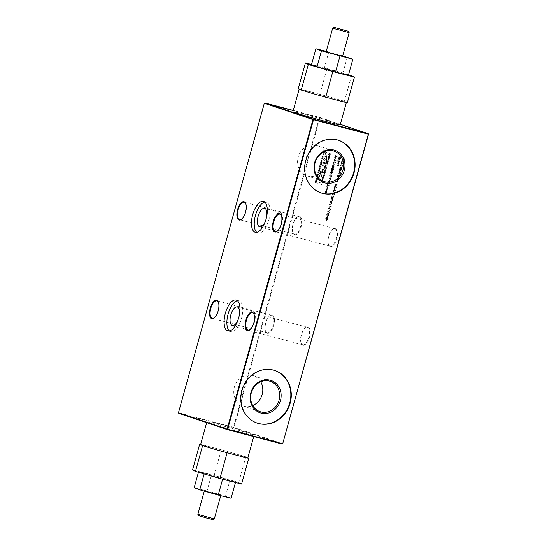 <?xml version="1.0" encoding="UTF-8"?>
<svg xmlns="http://www.w3.org/2000/svg" width="547" height="547" viewBox="0 0 547 547"><rect width="100%" height="100%" fill="white"/><g stroke="black" fill="none" stroke-linecap="round" stroke-linejoin="round"><path stroke-width="0.41" stroke-dasharray="2.73 2.05" d="M198.595 515.664L212.981 519.65M214.301 518.905L197.85 514.344M332.706 28.095L349.143 32.649M294.614 234.663A9.49 4.178 -75.2 0 0 301.117 226.848A9.49 4.178 -75.2 0 0 299.688 216.373A9.49 4.178 -75.2 0 0 297.281 216.995A9.49 4.178 -75.2 0 0 293.11 224.455A9.49 4.178 -75.2 0 0 293.062 233.001A9.49 4.178 -75.2 0 0 294.614 234.663M299.202 216.687A9.067 3.986 104.8 0 1 300.604 226.567A9.067 3.986 104.8 0 1 294.471 234.191A9.067 3.986 104.8 0 1 294.354 234.157A9.067 3.986 104.8 0 1 292.877 232.571A9.067 3.986 104.8 0 1 292.925 224.407A9.067 3.986 104.8 0 1 296.905 217.275A9.067 3.986 104.8 0 1 299.093 216.653A9.067 3.986 104.8 0 1 299.202 216.687M330.258 246.629A9.49 4.178 -75.2 0 0 336.754 238.813A9.49 4.178 -75.2 0 0 335.325 228.338A9.49 4.178 -75.2 0 0 332.925 228.961A9.49 4.178 -75.2 0 0 328.754 236.42A9.49 4.178 -75.2 0 0 328.706 244.967A9.49 4.178 -75.2 0 0 330.258 246.629M334.839 228.653A9.067 3.986 104.8 0 1 336.241 238.533A9.067 3.986 104.8 0 1 330.108 246.157A9.067 3.986 104.8 0 1 329.998 246.123A9.067 3.986 104.8 0 1 328.515 244.536A9.067 3.986 104.8 0 1 328.562 236.372A9.067 3.986 104.8 0 1 332.549 229.248A9.067 3.986 104.8 0 1 334.73 228.619A9.067 3.986 104.8 0 1 334.839 228.653M302.894 345.273A9.49 4.178 -75.2 0 0 309.397 337.465A9.49 4.178 -75.2 0 0 307.968 326.983A9.49 4.178 -75.2 0 0 305.568 327.605A9.49 4.178 -75.2 0 0 301.397 335.065A9.49 4.178 -75.2 0 0 301.349 343.612A9.49 4.178 -75.2 0 0 302.894 345.273M307.482 327.297A9.067 3.986 104.8 0 1 308.884 337.178A9.067 3.986 104.8 0 1 302.751 344.801A9.067 3.986 104.8 0 1 302.641 344.767A9.067 3.986 104.8 0 1 301.158 343.181A9.067 3.986 104.8 0 1 301.206 335.017A9.067 3.986 104.8 0 1 305.192 327.892A9.067 3.986 104.8 0 1 307.373 327.263A9.067 3.986 104.8 0 1 307.482 327.297M267.257 333.308A9.49 4.178 -75.2 0 0 273.76 325.499A9.49 4.178 -75.2 0 0 272.331 315.017A9.49 4.178 -75.2 0 0 269.924 315.64A9.49 4.178 -75.2 0 0 265.753 323.099A9.49 4.178 -75.2 0 0 265.705 331.646A9.49 4.178 -75.2 0 0 267.257 333.308M271.845 315.332A9.067 3.986 104.8 0 1 273.24 325.212A9.067 3.986 104.8 0 1 267.114 332.836A9.067 3.986 104.8 0 1 266.998 332.802A9.067 3.986 104.8 0 1 265.521 331.215A9.067 3.986 104.8 0 1 265.568 323.051A9.067 3.986 104.8 0 1 269.548 315.927A9.067 3.986 104.8 0 1 271.729 315.298A9.067 3.986 104.8 0 1 271.845 315.332M277.267 231.21A9.067 3.986 -75.2 0 0 277.452 231.073A9.067 3.986 -75.2 0 0 281.432 223.949A9.067 3.986 -75.2 0 0 281.479 215.785A9.067 3.986 -75.2 0 0 281.384 215.58M249.911 329.855A9.067 3.986 -75.2 0 0 250.095 329.725A9.067 3.986 -75.2 0 0 254.075 322.593A9.067 3.986 -75.2 0 0 254.123 314.429A9.067 3.986 -75.2 0 0 254.027 314.224M214.267 317.889A9.067 3.986 -75.2 0 0 214.451 317.752A9.067 3.986 -75.2 0 0 218.438 310.628A9.067 3.986 -75.2 0 0 218.485 302.464A9.067 3.986 -75.2 0 0 218.39 302.259M241.624 219.244A9.067 3.986 -75.2 0 0 241.808 219.108A9.067 3.986 -75.2 0 0 245.794 211.983A9.067 3.986 -75.2 0 0 245.842 203.819A9.067 3.986 -75.2 0 0 245.747 203.614M220.044 494.939L204.407 490.707L220.044 494.939M342.593 56.293L326.149 51.733M260.721 381.792A16 14.366 108.6 0 0 253.357 375.666A16 14.366 108.6 0 0 252.543 375.42A16 14.366 108.6 0 0 234.506 386.715A16 14.366 108.6 0 0 243.176 405.997A16 14.366 108.6 0 0 243.989 406.243A16 14.366 108.6 0 0 252.741 405.553M324.556 151.615A16 14.366 108.6 0 0 317.192 145.488A16 14.366 108.6 0 0 316.371 145.242A16 14.366 108.6 0 0 298.334 156.538A16 14.366 108.6 0 0 307.004 175.826A16 14.366 108.6 0 0 307.824 176.072A16 14.366 108.6 0 0 316.576 175.382M266.745 216.202A9.6 4.226 104.8 0 1 265.473 221.043M275.353 230.984A9.6 4.226 -75.2 0 0 275.469 231.019A9.6 4.226 -75.2 0 0 281.958 222.944A9.6 4.226 -75.2 0 0 280.481 212.489A9.6 4.226 -75.2 0 0 280.365 212.455A9.6 4.226 -75.2 0 0 273.869 220.523A9.6 4.226 -75.2 0 0 275.353 230.984M239.388 314.853A9.6 4.226 104.8 0 1 238.116 319.687M247.996 329.629A9.6 4.226 -75.2 0 0 248.112 329.663A9.6 4.226 -75.2 0 0 254.601 321.595A9.6 4.226 -75.2 0 0 253.124 311.134A9.6 4.226 -75.2 0 0 253.001 311.099A9.6 4.226 -75.2 0 0 246.512 319.168A9.6 4.226 -75.2 0 0 247.996 329.629M256.782 232.366A16 7.036 -75.2 0 0 257.89 232.995A16 7.036 -75.2 0 0 258.088 233.056A16 7.036 -75.2 0 0 268.912 219.6A16 7.036 -75.2 0 0 266.444 202.171A16 7.036 -75.2 0 0 266.245 202.11A16 7.036 -75.2 0 0 264.769 202.069M229.425 331.01A16 7.036 -75.2 0 0 230.533 331.646A16 7.036 -75.2 0 0 230.731 331.701A16 7.036 -75.2 0 0 241.555 318.251A16 7.036 -75.2 0 0 239.087 300.816A16 7.036 -75.2 0 0 238.889 300.761A16 7.036 -75.2 0 0 237.412 300.72M209.166 423.05A24.533 0.643 -164.5 0 1 206.828 422.106A24.533 0.643 -164.5 0 1 225.296 426.578A24.533 0.643 -164.5 0 1 251.777 434.277A24.533 0.643 -164.5 0 1 254.109 435.221A24.533 0.643 -164.5 0 1 235.641 430.749A24.533 0.643 -164.5 0 1 209.166 423.05M200.558 444.711A24.533 0.643 -164.5 0 1 200.64 444.684A24.533 0.643 -164.5 0 1 206.848 446.01A24.533 0.643 -164.5 0 1 214.137 447.877A24.533 0.643 -164.5 0 1 229.425 452.068A24.533 0.643 -164.5 0 1 237.699 454.461A24.533 0.643 -164.5 0 1 245.507 456.882A24.533 0.643 -164.5 0 1 246.786 457.333A24.533 0.643 -164.5 0 1 247.846 457.825M340.152 100.99A24.533 0.643 15.5 0 0 346.36 102.316A24.533 0.643 15.5 0 0 346.442 102.289A24.533 0.643 15.5 0 0 345.383 101.79A24.533 0.643 15.5 0 0 336.296 98.925L328.029 96.532A24.533 0.643 15.5 0 0 312.74 92.34A24.533 0.643 15.5 0 0 312.556 92.293A24.533 0.643 15.5 0 0 305.445 90.467A24.533 0.643 15.5 0 0 299.243 89.147M340.172 124.894A24.533 0.643 15.5 0 0 306.286 114.897A24.533 0.643 15.5 0 0 292.891 111.779M317.575 94.932A24.533 0.643 15.5 0 0 332.863 99.123M300.214 89.667A24.533 0.643 15.5 0 0 309.301 92.539M338.525 140.271A27.733 24.895 108.6 0 0 338.299 140.196A27.733 24.895 108.6 0 0 336.884 139.772A27.733 24.895 108.6 0 0 305.623 159.348A27.733 24.895 108.6 0 0 320.645 192.783A27.733 24.895 108.6 0 0 320.87 192.859M274.69 370.449A27.733 24.895 108.6 0 0 274.471 370.374A27.733 24.895 108.6 0 0 273.049 369.95A27.733 24.895 108.6 0 0 241.788 389.526A27.733 24.895 108.6 0 0 256.817 422.954A27.733 24.895 108.6 0 0 257.035 423.029M282.703 443.747L234.048 427.412L319.886 117.906L368.534 134.241M328.713 215.101L327.844 216.708L328.904 215.224L328.501 213.009L328.091 212.899L328.501 213.009L327.079 214.602L327.154 216.359L327.291 214.643L328.344 213.59L328.713 215.101L328.344 215.005L327.578 216.01L327.947 216.106M327.578 216.01L327.475 216.605L328.535 215.128L328.132 212.913L326.709 214.506L326.785 216.263L326.921 214.547L327.933 213.48L328.344 213.59L327.974 213.494L328.344 215.005M329.964 211.313L330.668 208.783L328.884 208.181L328.72 208.763L330.299 209.289L329.964 211.313L329.595 211.21L330.292 208.68L330.668 208.783M332.843 200.927L333.014 200.311L330.778 201.351L330.6 202L331.926 204.229L331.68 202.964L332.166 201.214L333.014 200.311M334.73 194.13L335.14 192.653L333.355 192.059L332.966 193.46L332.754 194.841L333.355 195.744L332.932 195.628L334.73 194.13L334.361 194.028L334.764 192.558L335.14 192.653M337.15 185.385L337.314 184.804L335.53 184.209L335.373 184.783L336.104 185.03L335.55 187.033L334.819 186.787L334.655 187.368L336.439 187.963L336.596 187.389L335.755 187.101L336.309 185.098L337.15 185.385L336.781 185.289L337.314 184.804M340.514 173.269L340.672 172.688L339.919 172.435L339.331 170.514L339.619 172.654L338.292 174.254L339.755 173.016L340.514 173.269L340.302 172.592L340.672 172.688M340.672 169.919L340.767 168.743L340.302 170.425L340.959 170.65L341.711 169.044L341.383 166.644L340.972 166.534L341.383 166.644L339.892 168.387L339.954 170.24L340.104 168.442L340.815 167.252L341.219 167.218L341.519 168.927L341.007 170.028L340.296 169.823L340.603 168.715L340.972 168.811M340.603 168.715L339.933 170.329L340.59 170.555L341.342 168.948L341.013 166.548L339.523 168.285L339.584 170.138L339.735 168.346L340.446 167.156L341.219 167.218L340.843 167.122L341.519 168.927M343.612 162.09L343.776 161.515L341.991 160.914L341.834 161.495L343.243 161.994L343.776 161.515M334.217 165.276L333.547 165.905L333.349 165.16L332.597 166.165L332.726 167.478L333.246 166.992L333.506 167.915L333.137 167.82L334.395 166.773L334.217 165.276M333.882 164.298L333.8 163.697L333.882 164.298L333.513 164.203L334.032 163.772M333.533 169.898L333.383 168.449L333.328 169.83L332.679 170.52L333 168.38L331.974 168.497L331.434 170.445L332.084 169.002L332.603 168.948L332.521 171.04L333.027 170.869L333.533 169.898L333.014 168.353L333.383 168.449M333.014 168.353L332.952 169.734L332.309 170.418L332.706 170.527L332.309 170.418L332.152 169.467L332.528 169.563M332.152 169.467L332.631 168.285L331.605 168.401L331.058 170.349L331.708 168.907L332.227 168.852L332.152 170.944L333.027 170.869L332.658 170.767L333.164 169.796M331.851 175.286L330.771 174.514L331.229 174.643L329.964 175.655L330.593 177.303L330.128 177.18L331.769 176.257L331.851 175.286L330.86 174.541L329.588 175.56L329.964 175.655M329.773 183.368L329.485 182.691L329.978 180.9L328.009 182.773L329.109 183.142L329.191 183.751L329.335 183.218L329.773 183.368L329.547 182.739L329.916 182.842M328.344 187.929L327.263 187.163L327.721 187.286L326.456 188.298L327.085 189.946L326.621 189.823L328.262 188.906L328.344 187.929L327.352 187.19L326.087 188.202L326.456 188.298M340.549 158.91L340.384 156.975L340.35 158.821L339.776 159.656L339.639 156.9L338.757 158.165L338.86 159.861L339.468 157.474L339.605 160.23L340.549 158.91L340.179 158.815L340.015 156.88L340.384 156.975M340.015 156.88L339.981 158.719L339.407 159.553L339.27 156.804L338.388 158.062L338.49 159.765L338.586 158.158L339.092 157.379L339.584 157.673M337.52 165.515L337.437 164.914L337.52 165.515L337.15 165.42L337.663 164.989M337.15 156.757L337.314 156.175L335.53 155.58L334.955 157.7L335.215 158.815L336.419 156.51L337.15 156.757L336.938 156.08L337.314 156.175M338.593 165.878L338.367 165.256L338.737 165.351M339.735 161.768L339.892 161.187L338.108 160.592L338.723 163.621L337.396 163.17L337.232 163.751L339.017 164.353L338.402 161.324L339.735 161.768L339.359 161.673L339.892 161.187M327.468 191.094L326.388 190.322L326.846 190.452L325.574 191.464L326.203 193.112L325.745 192.988L327.38 192.072L327.468 191.094L326.477 190.349L325.205 191.368L325.574 191.464M327.366 186.014L327.721 183.833L326.99 186.465L329.157 185.577L329.301 185.05L326.99 185.918L327.578 183.806L327.947 183.908M330.976 178.445L329.896 177.679L330.354 177.802L329.082 178.814L329.711 180.462L329.253 180.339L330.887 179.423L330.976 178.445L329.985 177.707L328.713 178.719L329.082 178.814M332.651 173.057L332.508 171.614L332.446 173.009L331.865 173.7L331.865 172.483L331.14 173.228L331.646 171.382L330.853 172.428L330.983 173.755L331.496 173.31L331.735 174.233L332.651 173.057L332.282 172.961L332.138 171.512L332.508 171.614M332.138 171.512L332.07 172.914L331.496 173.604L331.879 173.707L331.373 172.722L331.749 172.818M336.097 160.551L336.261 159.97L334.477 159.368L335.092 162.397L333.759 161.953L333.602 162.534L335.386 163.129L334.771 160.1L336.097 160.551L335.728 160.449L336.261 159.97M334.962 164.661L334.873 164.059L334.962 164.661L334.586 164.565L335.106 164.134M344.391 159.389L344.166 158.131L344.172 159.341L343.653 159.745L342.429 159.334L342.272 159.915L343.537 160.339L343.106 160.223L344.391 159.389L343.482 160.319L342.272 159.915M344.015 159.293L343.796 158.035L344.172 159.341L343.653 159.745L342.429 159.334M343.188 163.621L343.352 163.04L341.567 162.445L342.183 165.474L340.849 165.023L340.692 165.604L342.47 166.206L341.861 163.177L343.188 163.621L342.976 162.944L343.352 163.04M339.933 175.375L340.104 174.76L337.868 175.792L337.684 176.442L339.017 178.678L338.764 177.406L339.249 175.655L339.933 175.375L339.728 174.657L340.104 174.76M338.73 179.696L338.894 179.115L337.109 178.513L337.725 181.542L336.391 181.098L336.234 181.679L338.019 182.274L337.403 179.245L338.73 179.696L338.361 179.594L338.894 179.115M335.708 190.609L335.865 190.028L335.113 189.775L334.525 187.847L334.812 189.994L333.485 191.587L334.949 190.356L335.708 190.609L335.332 190.506L335.865 190.028M333.834 197.344L333.998 196.77L332.214 196.168L331.817 199.491L332.597 198.561L333.027 200.264L333.034 197.077L333.834 197.344L333.629 196.667L333.998 196.77M330.32 206.992L329.308 206.657L329.144 207.231L330.244 207.6L329.8 207.484L331.386 206.267L331.051 204.414L330.026 204.072L329.862 204.653L330.873 204.995L331.167 206.151L330.32 206.992M329.615 212.578L329.773 211.997L327.988 211.395L327.831 211.976L329.239 212.475L329.773 211.997M327.81 219.156L327.653 217.214L327.612 219.06L327.044 219.894L326.908 217.138L326.026 218.403L326.128 220.106L326.73 217.713L326.874 220.468L327.81 219.156L327.284 217.118L327.653 217.214M330.525 153.775L324.015 151.587L315.448 182.472L321.957 184.66L330.525 153.775L324.015 151.587M241.596 484.061L238.697 482.502L214.178 475.405L192.558 469.859M204.181 473.777L235.559 482.201L229.972 480.143L211.491 474.899L198.595 471.719L204.14 473.928M234.26 454.66L241.555 456.533M247.757 457.853L245.822 456.813L221.303 449.716L200.64 444.417M200.578 444.649L201.617 445.21M210.704 448.075L218.971 450.468M347.318 102.829L344.425 101.277L336.296 98.925A24.533 0.643 15.5 0 0 328.029 96.532L298.279 88.628M178.466 412.759L264.495 103.294L319.332 117.749L233.501 427.255L178.657 412.8L178.725 413.272L233.562 427.72L282.218 444.055M340.323 124.347L319.626 117.4L293.26 110.446M351.55 75.589L344.425 101.277M348.562 74.72L327.031 68.484L319.906 94.18M327.031 68.484L311.523 64.512M348.405 75.281L342.819 73.223L311.441 64.799M347.263 57.196L342.819 73.223M342.702 55.897L328.781 51.951L324.337 67.985M328.781 51.951L326.258 51.329M214.178 475.405L221.303 449.716M238.697 482.502L245.822 456.813M198.438 472.28L198.595 471.719M231.114 498.228L225.521 496.17L207.04 490.933L211.491 474.899M207.04 490.933L194.151 487.746M225.521 496.17L229.972 480.143M336.938 156.08L335.53 155.58M335.161 155.478L334.586 157.604L334.955 157.7M334.586 157.604L335.195 158.808L334.846 158.712L335.769 157.42L336.138 157.515M335.769 157.42L336.049 156.415L336.419 156.51M336.049 156.415L336.781 156.661M334.935 157.112L335.202 156.127L335.844 156.346L335.571 157.331L334.99 158.131L334.819 157.591L335.578 156.223L336.214 156.442L335.94 157.433L335.366 158.227L335.304 157.208M335.01 158.138L335.366 158.227L335.01 158.138M335.202 156.127L335.578 156.223M335.844 156.346L336.214 156.442M334.819 157.591L335.188 157.686M335.571 157.331L335.94 157.433M338.142 165.18L338.361 165.803M337.068 164.818L337.287 165.44M339.523 161.091L338.108 160.592M337.738 160.49L337.943 161.201M337.567 161.105L338.723 163.621M338.354 163.519L337.396 163.17M337.02 163.074L337.232 163.751M336.863 163.656L339.017 164.353M338.648 164.25L339.188 163.738M338.812 163.642L338.032 161.221L338.402 161.324M338.032 161.221L339.359 161.673M339.858 157.461L340.227 157.557M339.981 158.719L340.35 158.821M339.407 159.553L339.776 159.656M339.29 159.033L339.66 159.136M339.489 157.536L339.858 157.639M339.27 156.804L339.639 156.9M338.388 158.062L338.757 158.165M338.49 159.765L338.86 159.861M338.655 159.184L339.024 159.286M338.586 158.158L338.955 158.254M339.208 157.577L339.003 159.273L339.372 159.368M339.003 159.273L339.605 160.23M339.236 160.134L340.179 158.815M325.205 191.368L325.745 192.988L327.38 192.072M327.01 191.97L327.092 190.999M325.417 191.429L326.327 190.876L326.805 191.901L325.889 192.462L325.417 191.429L326.06 191.019L326.703 190.978L327.174 191.997L326.258 192.558L325.786 191.525M325.998 192.489L326.368 192.585L325.998 192.489M325.691 190.924L326.703 190.978L325.691 190.924M326.805 191.901L327.174 191.997M326.087 188.202L326.621 189.823L328.262 188.906M327.892 188.811L327.974 187.833M326.292 188.264L327.209 187.717L327.68 188.742L326.764 189.296L326.292 188.264L326.935 187.86L327.578 187.812L328.056 188.838L327.14 189.392L326.662 188.366M326.874 189.33L327.243 189.426L326.874 189.33M326.566 187.758L327.578 187.812L326.566 187.758M327.68 188.742L328.056 188.838M327.352 183.73L326.621 186.37L326.99 186.465M326.621 186.37L327.174 186.527M326.805 186.431L328.624 185.597M328.255 185.501L329.157 185.577M328.788 185.481L329.301 185.05M328.932 184.954L326.99 185.918M329.109 182.595L329.609 180.804L329.978 180.9M329.383 180.729L327.742 182.308L328.111 182.404M327.742 182.308L328.009 182.773M327.639 182.677L329.109 183.142M328.74 183.047L328.966 183.669M328.59 183.573L329.191 183.751M328.822 183.648L329.335 183.218M328.966 183.122L329.403 183.266M329.198 181.378L328.884 182.52L328.241 182.301L329.574 181.474L329.253 182.616L328.61 182.404L329.574 181.474M328.884 182.52L329.253 182.616M328.241 182.301L328.61 182.404M328.713 178.719L329.253 180.339L330.887 179.423M330.518 179.327L330.6 178.349M328.925 178.78L329.834 178.233L330.313 179.252L329.397 179.813L328.925 178.78L329.567 178.377L330.203 178.329L330.682 179.354L329.766 179.908L329.294 178.876M329.506 179.84L329.875 179.942L329.506 179.84M329.198 178.274L330.203 178.329L329.198 178.274M330.313 179.252L330.682 179.354M329.588 175.56L330.128 177.18L331.769 176.257M331.393 176.161L331.482 175.184M329.8 175.621L330.716 175.067L331.188 176.093L330.272 176.647L329.8 175.621L331.085 175.17L331.564 176.189L330.648 176.749L330.169 175.717M330.381 176.681L330.75 176.777L330.381 176.681M330.073 175.115L331.085 175.17L330.073 175.115M331.188 176.093L331.564 176.189M331.967 172.031L332.337 172.134M332.07 172.914L332.446 173.009M331.373 172.722L331.865 172.483M331.27 172.373L331.626 172.551M331.256 172.449L330.771 173.132L331.496 173.31M330.689 172.414L331.277 171.286L330.484 172.332L330.614 173.652L331.126 173.214L330.689 172.414L331.058 172.517M331.154 171.82L331.523 171.915M331.277 171.286L331.646 171.382M330.484 172.332L330.853 172.428M330.614 173.652L330.983 173.755M331.126 173.214L331.721 174.226L331.352 174.131L332.282 172.961M332.843 168.873L333.212 168.968M332.952 169.734L333.328 169.83M332.508 168.818L332.877 168.914M332.631 168.285L333 168.38M331.605 168.401L331.974 168.497M331.058 170.349L331.434 170.445M331.291 170.425L331.66 170.52M331.708 168.907L332.084 169.002M332.227 168.852L332.603 168.948M331.906 169.543L332.282 169.638M332.152 170.944L332.549 171.047M335.892 159.874L334.477 159.368M334.108 159.273L334.306 159.984M333.937 159.888L335.092 162.397M334.723 162.302L333.759 161.953M333.39 161.857L333.602 162.534M333.232 162.438L335.386 163.129M335.01 163.033L335.55 162.521M335.181 162.418L334.402 160.004L334.771 160.1M334.402 160.004L335.728 160.449M333.431 163.601L333.656 164.223M334.504 163.956L334.73 164.585M333.178 165.803L332.993 165.064L332.22 166.062L332.357 167.382L332.877 166.89L333.123 167.813L334.026 166.678L333.848 165.173L333.178 165.803L333.547 165.905M332.22 166.062L332.597 166.165M332.357 167.382L332.726 167.478M332.877 166.89L333.246 166.992M334.026 166.678L334.395 166.773M333.26 167.286L333.137 166.363L333.697 165.7L333.82 166.609L333.26 167.286L333.636 167.382L333.513 166.466L334.067 165.803L334.19 166.712L333.273 167.286M333.684 165.7L334.067 165.803L333.684 165.7M332.508 166.856L332.426 166.138L332.849 165.591L332.508 166.856L332.877 166.958L333.219 165.686L332.877 166.958M332.426 166.138L332.795 166.24M332.849 165.591L333.219 165.686M332.932 166.315L333.301 166.411M333.137 166.363L333.513 166.466M333.82 166.609L334.19 166.712M343.796 158.035L344.166 158.131M343.605 158.603L343.981 158.698M343.803 159.245L343.284 159.649L343.803 159.245M342.06 159.239L341.896 159.813M343.4 161.413L341.991 160.914M341.622 160.818L341.834 161.495M341.458 161.399L343.243 161.994M342.976 162.944L341.567 162.445M341.198 162.343L341.396 163.054M341.027 162.958L342.183 165.474M341.813 165.372L340.849 165.023M340.48 164.927L340.692 165.604M340.323 165.509L342.47 166.206M342.101 166.103L342.641 165.591M342.272 165.495L341.485 163.074L341.861 163.177M341.485 163.074L342.819 163.526M340.398 168.647L340.767 168.743M339.933 170.329L340.302 170.425M340.59 170.555L340.959 170.65M341.342 168.948L341.711 169.044M339.523 168.285L339.892 168.387M339.584 170.138L339.954 170.24M339.79 169.632L340.159 169.727M339.735 168.346L340.104 168.442M340.446 167.156L340.843 167.122L340.446 167.156M341.15 168.832L340.637 169.932L341.007 170.028M340.637 169.932L340.296 169.823M339.728 174.657L337.868 175.792M337.492 175.69L337.684 176.442M337.314 176.346L339.017 178.678M338.641 178.575L339.188 178.062M338.812 177.96L338.395 177.31L338.764 177.406M338.395 177.31L338.88 175.56L339.249 175.655M338.88 175.56L339.557 175.272M338.019 175.915L338.627 175.662L338.237 177.064L337.608 176.086L338.996 175.758L338.607 177.166L337.978 176.189L338.388 176.018M338.627 175.662L338.996 175.758M337.608 176.086L337.978 176.189M338.237 177.064L338.607 177.166M340.302 172.592L339.919 172.435M339.55 172.339L338.962 170.411L339.331 170.514M338.962 170.411L339.14 171.197M338.771 171.102L339.619 172.654M339.249 172.558L338.114 173.467L338.484 173.57M338.114 173.467L338.292 174.254M337.923 174.158L339.755 173.016M339.386 172.92L340.145 173.173M338.525 179.013L337.109 178.513M336.74 178.418L336.938 179.129M336.569 179.033L337.725 181.542M337.355 181.447L336.391 181.098M336.022 181.002L336.234 181.679M335.865 181.577L338.019 182.274M337.643 182.178L338.183 181.666M337.814 181.563L337.034 179.149L337.403 179.245M337.034 179.149L338.361 179.594M336.945 184.708L335.53 184.209M335.161 184.107L335.373 184.783M335.003 184.688L336.104 185.03M335.735 184.934L335.174 186.937L335.55 187.033M335.174 186.937L334.819 186.787M334.443 186.691L334.655 187.368M334.285 187.272L336.439 187.963M336.07 187.867L336.596 187.389M336.227 187.286L335.755 187.101M335.379 187.006L335.94 185.002L336.309 185.098M335.94 185.002L336.781 185.289M335.496 189.932L335.113 189.775M334.743 189.679L334.149 187.751L334.525 187.847M334.149 187.751L334.333 188.537M333.964 188.435L334.812 189.994M334.443 189.891L333.308 190.807L333.677 190.903M333.308 190.807L333.485 191.587M333.116 191.491L334.949 190.356M334.579 190.253L335.332 190.506M334.764 192.558L333.355 192.059M332.986 191.963L332.419 194.103L332.788 194.199M332.419 194.103L332.754 194.841M332.378 194.739L332.932 195.628L334.361 194.028M332.795 193.44L333.027 192.606L334.402 193.07L333.773 194.841L333.089 195.047L332.644 194.137L333.397 192.708L334.771 193.166L334.142 194.944L333.458 195.142L333.171 193.542M333.773 194.841L333.089 195.047L333.773 194.841M333.027 192.606L333.397 192.708M334.402 193.07L334.771 193.166M332.644 194.137L333.014 194.233M334.162 193.918L334.538 194.014M333.629 196.667L332.214 196.168M331.844 196.072L331.448 199.395L332.597 198.561M332.227 198.465L332.597 198.91M332.227 198.814L333.027 200.264M332.658 200.168L333.212 199.6M332.843 199.505L332.603 198.862L332.979 198.964M332.603 198.862L332.432 197.864L332.802 197.959M332.432 197.864L332.665 196.982L333.034 197.077M332.665 196.982L333.465 197.248M331.55 197.946L331.892 196.722L332.46 196.913L331.612 198.814L332.261 196.817L332.829 197.009L331.988 198.917L331.92 198.041M331.892 196.722L332.261 196.817M332.46 196.913L332.829 197.009M331.612 198.814L331.988 198.917M332.152 198.014L332.528 198.11M332.644 200.216L330.778 201.351M330.409 201.248L330.6 202M330.224 201.905L331.926 204.229M331.557 204.134L332.097 203.614M331.728 203.518L331.311 202.869L331.68 202.964M331.311 202.869L331.797 201.118L332.166 201.214M331.797 201.118L332.473 200.831M330.928 201.474L331.537 201.221L331.154 202.622L330.525 201.645L331.913 201.317L331.523 202.718L330.894 201.747L331.297 201.576M331.537 201.221L331.913 201.317M330.525 201.645L330.894 201.747M331.154 202.622L331.523 202.718M328.938 206.554L328.774 207.135L329.8 207.484L331.017 206.171L330.675 204.318L329.65 203.976L329.492 204.557L330.504 204.893L330.798 206.048L329.95 206.896L329.308 206.657M328.774 207.135L329.144 207.231M331.017 206.171L331.386 206.267M329.65 203.976L330.026 204.072M329.492 204.557L329.862 204.653M330.798 206.048L331.167 206.151M330.292 208.68L328.884 208.181M328.515 208.086L328.72 208.763M328.35 208.667L330.299 209.289M329.93 209.193L329.39 211.142L329.759 211.245M329.403 211.901L327.988 211.395M327.619 211.299L327.831 211.976M327.462 211.88L329.239 212.475M327.475 216.605L327.844 216.708M328.535 215.128L328.904 215.224M326.709 214.506L327.079 214.602M326.785 216.263L327.154 216.359M327.003 215.703L327.373 215.798M326.921 214.547L327.291 214.643M327.284 217.118L327.489 217.795M327.12 217.699L327.612 219.06M327.243 218.957L326.675 219.791L327.044 219.894M326.675 219.791L326.552 219.279L326.921 219.374M326.552 219.279L326.75 217.774L327.127 217.877M326.75 217.774L326.538 217.043L326.908 217.138M326.538 217.043L325.656 218.308L326.026 218.403M325.656 218.308L326.128 220.106M325.759 220.003L326.285 219.525M325.916 219.422L325.855 218.397L326.224 218.492M325.855 218.397L326.73 217.713L326.354 217.617L326.846 217.911M326.477 217.815L326.265 219.511L326.641 219.607M326.265 219.511L326.874 220.468M326.497 220.373L327.441 219.053M321.766 183.245L329.65 154.828L324.207 152.996L316.323 181.419L321.397 183.149L329.273 154.726L329.65 154.828M329.273 154.726L323.838 152.9L315.954 181.324L321.397 183.149M315.954 181.324L316.323 181.419M323.838 152.9L324.207 152.996M323.646 151.492L315.079 182.377L315.448 182.472M315.079 182.377L321.957 184.66M321.588 184.558L330.156 153.673M321.718 163.081L321.356 164.38L325.472 168.989L325.827 167.717L322.58 164.079L327.12 163.061L327.475 161.782L324.227 158.151L328.768 157.126L329.116 155.854L323.359 157.153L323.003 158.445L326.231 162.062L321.349 162.985L320.986 164.285L321.356 164.38M321.089 171.69L319.721 176.619L317.985 176.038L317.301 178.507L322.436 180.23L323.12 177.761L321.383 177.18L322.751 172.25L324.487 172.831L325.171 170.363L320.036 168.64L319.352 171.108L321.089 171.69L320.72 171.594L319.352 176.524L319.721 176.619M320.986 164.285L325.472 168.989M325.103 168.893L325.458 167.621L325.827 167.717M322.58 164.079L325.458 167.621M322.21 163.984L327.12 163.061M326.75 162.958L327.099 161.686L327.475 161.782M324.227 158.151L327.099 161.686M323.858 158.049L328.768 157.126M328.391 157.03L328.747 155.758L329.116 155.854M323.359 157.153L328.747 155.758M322.99 157.051L322.634 158.35L323.003 158.445M322.634 158.35L326.231 162.062M321.349 162.985L325.862 161.967M319.352 176.524L317.985 176.038M317.609 175.943L316.925 178.404L317.301 178.507M322.436 180.23L316.925 178.404M322.067 180.134L322.751 177.666L323.12 177.761M322.751 177.666L321.383 177.18M324.487 172.831L322.381 172.148L321.014 177.084M322.381 172.148L322.751 172.25M324.118 172.736L324.802 170.267L325.171 170.363M324.802 170.267L320.036 168.64M319.667 168.544L318.983 171.006L319.352 171.108M320.72 171.594L318.983 171.006M319.626 117.4L319.886 117.906L319.332 117.749L319.626 117.4M233.501 427.255L234.048 427.412L233.562 427.72L233.501 427.255M264.782 102.945L264.297 103.253M334.743 156.989L335.113 157.085M337.882 176.51L338.251 176.606M339.092 172.079L339.461 172.175M338.846 172.879L339.222 172.975M334.285 189.419L334.655 189.515M334.039 190.219L334.408 190.315M332.597 193.364L332.966 193.46M331.352 197.857L331.721 197.952M332.35 199.327L332.72 199.423M332.501 197.576L332.87 197.672M330.791 202.069L331.161 202.164M330.675 204.318L331.051 204.414M330.504 204.893L330.873 204.995M281.479 215.785L281.295 215.354M277.452 231.073L277.076 231.36M254.123 314.429L253.938 313.999M250.095 329.725L249.719 330.005M218.485 302.464L218.294 302.033M214.451 317.752L214.075 318.039M245.842 203.819L245.651 203.388M241.808 219.108L241.432 219.395M204.298 491.103L204.407 490.707M253.357 375.666L270.286 381.348M317.192 145.488L334.121 151.17M275.469 231.019L259.722 226.868M248.112 329.663L232.366 325.513M258.088 233.056L255.312 232.325M230.731 331.701L227.949 330.969M206.677 422.653L206.828 422.106M338.299 140.196L338.75 140.347M274.471 370.374L274.915 370.524M302.751 344.801L247.907 330.347M294.471 234.191L239.627 219.737M330.108 246.157L275.271 231.702M267.114 332.836L212.27 318.381M271.729 315.298L216.892 300.843M334.73 228.619L279.886 214.164M299.093 216.653L244.249 202.199M307.373 327.263L252.529 312.809M256.817 422.954L257.261 423.104M320.645 192.783L321.096 192.934M253.74 436.554L254.109 435.221M238.889 300.761L236.106 300.029M266.245 202.11L263.463 201.378M253.001 311.099L237.254 306.949M280.365 212.455L264.611 208.298M307.004 175.826L323.933 181.508M243.176 405.997L260.105 411.686M220.742 495.671L220.851 495.267M326.6 190.944L326.231 190.848M327.475 187.785L327.106 187.689M330.108 178.301L329.738 178.199M330.983 175.136L330.614 175.04M343.701 159.758L343.331 159.662M341.191 167.218L340.822 167.115M333.513 195.163L333.144 195.067M265.521 331.215L265.705 331.646M269.548 315.927L269.924 315.64M301.158 343.181L301.349 343.612M305.192 327.892L305.568 327.605M328.515 244.536L328.706 244.967M332.549 229.248L332.925 228.961M292.877 232.571L293.062 233.001M296.905 217.275L297.281 216.995"/><path stroke-width="0.82" d="M214.294 518.905L212.981 519.65L207.272 518.262L198.595 515.664L197.857 514.351L214.301 518.905L220.742 495.671M347.694 31.056L334.019 27.35L347.694 31.056M333.513 28.423L332.699 28.095L326.149 51.733L342.593 56.293L349.15 32.656L333.513 28.423M279.743 213.692A9.49 4.178 104.8 0 1 281.295 215.354A9.49 4.178 104.8 0 1 281.247 223.901A9.49 4.178 104.8 0 1 277.076 231.36A9.49 4.178 104.8 0 1 274.669 231.983A9.49 4.178 104.8 0 1 273.24 221.501A9.49 4.178 104.8 0 1 279.743 213.692M281.384 215.58A9.067 3.986 -75.2 0 0 280.002 214.198A9.067 3.986 -75.2 0 0 279.886 214.164A9.067 3.986 -75.2 0 0 273.76 221.788A9.067 3.986 -75.2 0 0 275.155 231.668A9.067 3.986 -75.2 0 0 275.271 231.702A9.067 3.986 -75.2 0 0 277.267 231.21M252.386 312.337A9.49 4.178 104.8 0 1 253.938 313.999A9.49 4.178 104.8 0 1 253.89 322.545A9.49 4.178 104.8 0 1 249.719 330.005A9.49 4.178 104.8 0 1 247.312 330.627A9.49 4.178 104.8 0 1 245.883 320.152A9.49 4.178 104.8 0 1 252.386 312.337M254.027 314.224A9.067 3.986 -75.2 0 0 252.646 312.843A9.067 3.986 -75.2 0 0 252.529 312.809A9.067 3.986 -75.2 0 0 246.396 320.433A9.067 3.986 -75.2 0 0 247.798 330.313A9.067 3.986 -75.2 0 0 247.907 330.347A9.067 3.986 -75.2 0 0 249.911 329.855M216.742 300.371A9.49 4.178 104.8 0 1 218.294 302.033A9.49 4.178 104.8 0 1 218.246 310.58A9.49 4.178 104.8 0 1 214.075 318.039A9.49 4.178 104.8 0 1 211.675 318.662A9.49 4.178 104.8 0 1 210.246 308.187A9.49 4.178 104.8 0 1 216.742 300.371M218.39 302.259A9.067 3.986 -75.2 0 0 217.002 300.877A9.067 3.986 -75.2 0 0 216.892 300.843A9.067 3.986 -75.2 0 0 210.759 308.467A9.067 3.986 -75.2 0 0 212.161 318.347A9.067 3.986 -75.2 0 0 212.27 318.381A9.067 3.986 -75.2 0 0 214.267 317.889M244.106 201.727A9.49 4.178 104.8 0 1 245.651 203.388A9.49 4.178 104.8 0 1 245.603 211.935A9.49 4.178 104.8 0 1 241.432 219.395A9.49 4.178 104.8 0 1 239.032 220.017A9.49 4.178 104.8 0 1 237.603 209.535A9.49 4.178 104.8 0 1 244.106 201.727M245.747 203.614A9.067 3.986 -75.2 0 0 244.359 202.233A9.067 3.986 -75.2 0 0 244.249 202.199A9.067 3.986 -75.2 0 0 238.116 209.822A9.067 3.986 -75.2 0 0 239.518 219.703A9.067 3.986 -75.2 0 0 239.627 219.737A9.067 3.986 -75.2 0 0 241.624 219.244M334.032 150.049A17.066 15.323 -71.4 0 1 344.295 170.397A17.066 15.323 -71.4 0 1 324.918 182.93A17.066 15.323 -71.4 0 1 314.655 162.582A17.066 15.323 -71.4 0 1 334.032 150.049M324.754 181.754A16 14.366 108.6 0 0 342.791 170.459A16 14.366 108.6 0 0 334.121 151.17A16 14.366 108.6 0 0 333.301 150.924A16 14.366 108.6 0 0 315.263 162.22A16 14.366 108.6 0 0 323.933 181.508A16 14.366 108.6 0 0 324.754 181.754M270.204 380.227A17.066 15.323 -71.4 0 1 280.461 400.568A17.066 15.323 -71.4 0 1 261.083 413.108A17.066 15.323 -71.4 0 1 250.82 392.76A17.066 15.323 -71.4 0 1 270.204 380.227M260.919 411.932A16 14.366 108.6 0 0 278.956 400.636A16 14.366 108.6 0 0 270.286 381.348A16 14.366 108.6 0 0 269.473 381.102A16 14.366 108.6 0 0 251.435 392.397A16 14.366 108.6 0 0 260.105 411.686A16 14.366 108.6 0 0 260.919 411.932M252.741 405.553A16 14.366 108.6 0 0 260.721 381.792M316.576 175.382A16 14.366 108.6 0 0 324.556 151.615M265.473 221.043A9.6 4.226 104.8 0 1 259.722 226.868A9.6 4.226 104.8 0 1 259.599 226.834A9.6 4.226 104.8 0 1 258.122 216.373A9.6 4.226 104.8 0 1 264.611 208.298A9.6 4.226 104.8 0 1 264.734 208.339A9.6 4.226 104.8 0 1 266.745 216.202M238.116 319.687A9.6 4.226 104.8 0 1 232.366 325.513A9.6 4.226 104.8 0 1 232.243 325.479A9.6 4.226 104.8 0 1 230.766 315.017A9.6 4.226 104.8 0 1 237.254 306.949A9.6 4.226 104.8 0 1 237.371 306.983A9.6 4.226 104.8 0 1 239.388 314.853M255.114 232.263A16 7.036 -75.2 0 0 255.312 232.325A16 7.036 -75.2 0 0 266.129 218.868A16 7.036 -75.2 0 0 263.661 201.44A16 7.036 -75.2 0 0 263.463 201.378A16 7.036 -75.2 0 0 252.646 214.834A16 7.036 -75.2 0 0 255.114 232.263M227.757 330.914A16 7.036 -75.2 0 0 227.949 330.969A16 7.036 -75.2 0 0 238.772 317.52A16 7.036 -75.2 0 0 236.304 300.084A16 7.036 -75.2 0 0 236.106 300.029A16 7.036 -75.2 0 0 225.289 313.479A16 7.036 -75.2 0 0 227.757 330.914M253.74 436.554L247.846 457.825A24.533 0.643 -164.5 0 1 247.757 457.853A24.533 0.643 -164.5 0 1 241.555 456.533A24.533 0.643 -164.5 0 1 234.26 454.66A24.533 0.643 -164.5 0 1 218.971 450.468A24.533 0.643 -164.5 0 1 210.704 448.075A24.533 0.643 -164.5 0 1 202.896 445.655A24.533 0.643 -164.5 0 1 201.617 445.21A24.533 0.643 -164.5 0 1 200.558 444.711L206.677 422.653M311.523 64.512L305.404 62.939L298.279 88.628L299.243 89.147A24.533 0.643 15.5 0 0 299.154 89.175L292.891 111.779A24.533 0.643 15.5 0 0 326.778 121.776A24.533 0.643 15.5 0 0 340.172 124.894L346.36 102.583M299.154 89.175A24.533 0.643 15.5 0 0 300.214 89.667L309.301 92.539A24.533 0.643 15.5 0 0 317.575 94.932L332.863 99.123A24.533 0.643 15.5 0 0 333.048 99.171A24.533 0.643 15.5 0 0 340.152 100.99L347.318 102.829L354.442 77.141L348.562 74.72M322.511 193.358A27.733 24.895 108.6 0 0 353.772 173.775A27.733 24.895 108.6 0 0 338.75 140.347A27.733 24.895 108.6 0 0 337.328 139.923A27.733 24.895 108.6 0 0 306.067 159.498A27.733 24.895 108.6 0 0 321.096 192.934A27.733 24.895 108.6 0 0 322.511 193.358M320.87 192.859A27.733 24.895 108.6 0 0 322.067 193.207A27.733 24.895 108.6 0 0 353.294 173.755A27.733 24.895 108.6 0 0 338.525 140.271M258.676 423.528A27.733 24.895 108.6 0 0 289.944 403.953A27.733 24.895 108.6 0 0 274.915 370.524A27.733 24.895 108.6 0 0 273.493 370.1A27.733 24.895 108.6 0 0 242.232 389.676A27.733 24.895 108.6 0 0 257.261 423.104A27.733 24.895 108.6 0 0 258.676 423.528M257.035 423.029A27.733 24.895 108.6 0 0 258.232 423.385A27.733 24.895 108.6 0 0 289.459 403.932A27.733 24.895 108.6 0 0 274.69 370.449M293.26 110.446L264.782 102.945L313.438 119.28L368.275 133.728L368.534 134.241L282.703 443.747L368.343 134.2L313.499 119.745L227.668 429.251L282.505 443.706L282.218 444.055L227.374 429.6L178.725 413.272L178.466 412.759L227.114 429.094L312.952 119.588L264.297 103.253L178.466 412.759M200.64 444.417L199.682 444.171L192.558 469.859L195.45 471.411L219.969 478.516L241.596 484.061L248.721 458.372L247.757 457.853M332.863 99.123L340.152 100.99M309.301 92.539L317.575 94.932M299.243 89.147L300.214 89.667M368.534 134.241L368.275 133.728L340.323 124.347M237.412 300.72A16 7.036 -75.2 0 0 228.003 314.436A16 7.036 -75.2 0 0 229.425 331.01M264.769 202.069A16 7.036 -75.2 0 0 255.36 215.792A16 7.036 -75.2 0 0 256.782 232.366M305.404 62.939L308.303 64.498L332.822 71.595L354.442 77.141M332.822 71.595L325.697 97.284M308.303 64.498L301.178 90.187M326.258 51.329L315.886 48.772L311.441 64.799L317.028 66.857L335.509 72.101L348.405 75.281L352.849 59.254L342.702 55.897M315.886 48.772L321.479 50.83L352.849 59.254M339.96 56.067L335.509 72.101M321.479 50.83L317.028 66.857M199.682 444.171L200.578 444.649M241.555 456.533L248.721 458.372M218.971 450.468L234.26 454.66M201.617 445.21L210.704 448.075M219.969 478.516L227.094 452.82M195.45 471.411L202.575 445.723M198.438 472.28L194.151 487.746L199.737 489.804L218.219 495.049L222.615 479.193M218.219 495.049L231.114 498.228L235.477 482.488M199.737 489.804L204.14 473.928M313.438 119.28L312.952 119.588L313.499 119.745L313.438 119.28M264.297 103.253L264.782 102.945M282.218 444.055L282.703 443.747M227.668 429.251L227.114 429.094L227.374 429.6L227.668 429.251M334.019 27.35L332.706 28.095M197.85 514.344L204.298 491.103M348.405 31.336L349.143 32.649"/></g></svg>
